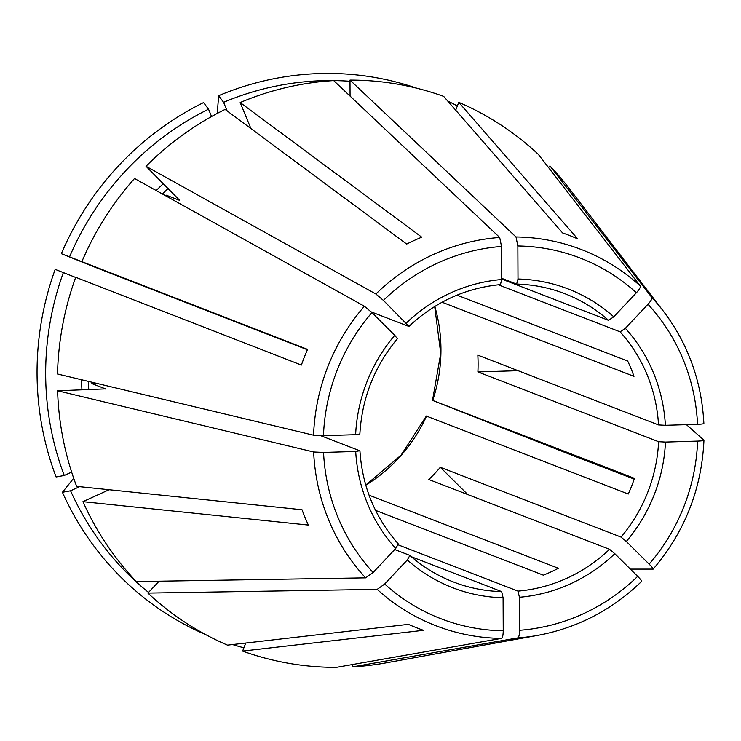<?xml version="1.0" encoding="UTF-8"?>
<svg xmlns="http://www.w3.org/2000/svg" width="741" height="741" viewBox="0 0 741 741"><rect width="100%" height="100%" fill="white"/><g stroke="black" fill="none" stroke-linecap="round" stroke-linejoin="round"><path stroke-width="1.11" d="M409.94 555.509A154.536 148.913 111.1 0 0 445.035 578.425A154.536 148.913 111.1 0 0 453.483 582C437.394 575.757 422.852 566.902 409.866 555.407L407.328 559.964L384.699 584.01L377.197 589.364L147.922 593.078L159.102 581.194M394.712 549.544L409.764 555.352M398.25 544.876L517.996 591.114L519.422 597.255L519.571 630.285C519.487 634.75 518.895 637.288 517.792 637.899L352.614 666.891L352.605 664.52M501.676 279.07L608.528 320.334L613.761 316.796L636.399 292.751C639.381 289.425 640.678 287.175 640.28 285.998L538.355 154.397A295.02 284.285 111.1 0 0 458.781 102.341L577.684 238.889A210.518 202.858 -68.9 0 0 562.576 232.933L443.664 96.376A295.02 284.285 111.1 0 0 349.993 80.093L516.005 236.972L517.857 245.984L518.005 279.014L516.625 284.072L501.666 278.301M556.667 290.815A154.536 148.913 -68.9 0 1 557.149 291.037L556.176 290.657M630.369 569.116L653.192 569.107C684.758 531.927 701.681 488.995 703.95 440.274M653.09 569.144C653.479 568.866 652.163 567.198 649.153 564.142L626.312 541.476L621.041 537.086A154.536 148.913 111.1 0 0 658.61 441.701L477.899 371.917A154.536 148.913 111.1 0 0 477.825 355.143L658.536 424.926A154.536 148.913 111.1 0 0 620.124 331.838L498.304 284.794M467.775 494.553L440.321 467.302L621.041 537.086M641.697 581.324L641.595 581.361C641.984 581.074 640.678 579.406 637.658 576.35L614.817 553.684L609.547 549.303L428.835 479.51A154.536 148.913 111.1 0 0 440.321 467.302M211.565 116.532L208.536 109.196L203.571 102.582A293.075 282.414 111.1 0 0 61.355 253.691A1061805.085 1980.971 -158.5 0 0 93.764 266.732L307.413 349.752M350.002 81.278A286.924 276.486 111.1 0 0 333.682 80.593A295.02 284.285 111.1 0 0 240.177 102.545L421.749 237.194A210.518 202.858 -68.9 0 0 406.698 244.076L225.116 109.418A295.02 284.285 111.1 0 0 146.023 166.28L179.646 200.292M518.107 370.695L477.899 371.917M686.444 424.667L703.894 440.154C703.996 440.617 701.903 440.932 697.614 441.099L665.464 442.071L658.61 441.701M81.89 261.61A295.02 284.285 111.1 0 1 134.529 178.498L364.387 306.218A201.663 194.327 111.1 0 0 313.582 435.208L57.52 374.001A295.02 284.285 111.1 0 1 75.702 277.291L301.392 365.072A210.518 202.858 -68.9 0 1 307.571 349.391L61.355 253.691M703.876 423.472L703.82 423.389A201.663 194.327 111.1 0 0 663.232 310.979L569.153 188.381A295.02 284.285 111.1 0 0 549.952 165.91L651.876 297.512C652.275 298.688 650.978 300.939 647.995 304.264L625.358 328.309L620.124 331.838M549.952 165.91L548.479 167.475M79.602 486.661L70.571 490.783L62.42 492.274A1061805.094 199239.487 157.6 0 1 73.692 478.232M109.094 489.727L82.955 501.657A295.02 284.285 111.1 0 0 136.325 581.565L365.6 577.86L373.103 572.506L395.731 548.46L398.306 543.94M320.76 435.699L359.755 450.75L355.708 451.464L323.558 452.436L313.656 451.982L57.594 390.776A295.02 284.285 111.1 0 0 76.638 486.355L302.041 509.752A210.518 202.858 -68.9 0 0 308.358 525.063L82.955 501.657M608.528 320.334A154.536 148.913 111.1 0 0 564.818 293.686C549.377 287.74 533.344 284.544 516.736 284.099L516.625 284.072M349.993 80.093L350.067 96.08M245.79 643.031L242.613 651.089L423.5 630.313A210.518 202.858 -68.9 0 1 408.393 624.348L227.506 645.133A295.02 284.285 111.1 0 1 147.922 593.078M364.387 306.218L371.945 312.619L394.786 335.293L397.25 338.591M168.17 197.18L166.123 195.152A244.447 235.555 111.1 0 0 165.549 195.726M242.613 651.089A295.02 284.285 111.1 0 0 336.284 667.382L501.472 638.39C502.565 637.788 503.158 635.25 503.241 630.776L503.093 597.746L501.666 591.605L411.403 556.75M352.614 666.891A295.02 284.285 111.1 0 0 385.922 662.889L537.985 635.333C577.582 627.877 612.149 609.88 641.687 581.342M634.185 479.094L583.704 459.744A286.924 276.486 111.1 0 0 583.751 459.596M703.82 423.389C703.922 423.843 701.829 424.158 697.54 424.334L665.39 425.306L658.536 424.926M146.023 166.28L375.882 294.01L383.44 300.411L408.958 326.383M333.672 80.584L499.684 237.472L501.527 246.475L501.676 279.514L500.462 284.59M457.021 295.14L627.673 361.034A154.536 148.913 -68.9 0 1 633.99 376.345L442.071 302.235M371.185 311.878L408.745 326.383M375.567 510.373L543.329 575.155A154.536 148.913 -68.9 0 0 558.381 568.282L369.055 495.173M426.362 416.062L628.266 494.025A154.536 148.913 -68.9 0 0 634.444 478.343L432.716 400.446L493.978 424.621A1061805.141 1980.971 21.5 0 0 586.566 460.893A293.075 282.414 111.1 0 0 586.622 460.726M313.582 435.208L323.474 435.662L355.634 434.689L359.681 433.985M91.838 382.208A244.447 235.555 111.1 0 0 91.884 383.606L97.062 383.449M70.571 490.783A286.924 276.486 111.1 0 0 148.543 592.42M333.552 80.593A286.924 276.486 111.1 0 0 223.597 102.323L227.144 110.918M71.645 472.1L64.254 475.481A286.924 276.486 111.1 0 1 63.356 272.586L75.656 277.44M208.536 109.196A286.924 276.486 111.1 0 0 69.534 256.895M166.123 195.152L179.433 200.292A244.447 235.555 111.1 0 1 179.618 200.107M91.884 383.606L105.194 388.747A244.447 235.555 111.1 0 0 105.203 389.006M63.356 272.586L55.177 269.381A293.075 282.414 111.1 0 0 56.103 476.963L64.254 475.481M62.42 492.274A293.075 282.414 111.1 0 0 205.794 634.657M232.572 644.55A293.075 282.414 111.1 0 0 243.909 647.81M457.354 105.954A293.075 282.414 111.1 0 0 447.684 100.998M416.812 88.225A293.075 282.414 111.1 0 0 218.632 95.709A1061805.094 202040.995 -114.5 0 0 217.27 113.429M223.597 102.323L218.632 95.709M455.687 110.187L458.781 102.341M250.903 128.536L240.177 102.545M57.594 390.776L105.352 388.886M583.704 459.744L586.566 460.893M432.54 400.381L432.716 400.446A154.536 148.913 -68.9 0 0 434.819 306.431M313.656 451.982A201.663 194.327 111.1 0 0 365.6 577.86M377.197 589.364A201.663 194.327 111.1 0 0 501.472 638.39M384.699 584.01A193.318 186.287 111.1 0 0 503.241 630.776M517.792 637.899A201.663 194.327 111.1 0 0 537.985 635.333M519.422 597.255A160.149 154.332 111.1 0 0 614.817 553.684M517.996 591.114A154.536 148.913 111.1 0 0 609.547 549.303M626.312 541.476A160.149 154.332 111.1 0 0 665.464 442.071M88.355 381.374A244.447 235.555 111.1 0 0 88.79 389.831M81.464 379.725A250.06 240.964 111.1 0 0 81.973 390.035M703.876 423.454C701.681 381.42 688.13 343.926 663.232 310.979A201.663 194.327 111.1 0 0 651.876 297.512M665.39 425.306A160.149 154.332 111.1 0 0 625.358 328.309M640.28 285.998A201.663 194.327 111.1 0 0 516.005 236.972M613.761 316.796A160.149 154.332 111.1 0 0 518.005 279.014M564.818 293.686A154.536 148.913 111.1 0 0 516.847 284.081M499.684 237.472A201.663 194.327 111.1 0 0 375.882 294.01M501.676 279.514A160.149 154.332 111.1 0 0 406.272 323.085M453.483 582A154.536 148.913 111.1 0 0 501.666 591.605M426.538 416.127A154.536 148.913 -68.9 0 1 365.785 485.188M394.786 335.293A160.149 154.332 111.1 0 0 355.634 434.689M355.708 451.464A160.149 154.332 111.1 0 0 395.731 548.46M407.328 559.964A160.149 154.332 111.1 0 0 503.093 597.746M168.272 188.362A244.447 235.555 111.1 0 0 162.427 193.994M163.437 183.564A250.06 240.964 111.1 0 0 156.221 190.548M371.945 312.619A193.318 186.287 111.1 0 0 323.474 435.662M519.571 630.285A193.318 186.287 111.1 0 0 637.658 576.35M649.153 564.142A193.318 186.287 111.1 0 0 697.614 441.099M697.54 424.334A193.318 186.287 111.1 0 0 647.995 304.264M636.399 292.751A193.318 186.287 111.1 0 0 517.857 245.984M501.527 246.475A193.318 186.287 111.1 0 0 383.44 300.411M323.558 452.436A193.318 186.287 111.1 0 0 373.103 572.506M500.481 284.59C465.644 287.934 435.124 301.874 408.939 326.42M397.509 338.572C374.483 366.304 361.932 398.167 359.857 434.161M398.325 543.95C375.131 517.709 362.33 486.68 359.931 450.852M365.748 485.059L401.057 455.178L426.362 416.025M434.698 306.505L440.738 353.429L432.512 400.409"/></g></svg>
